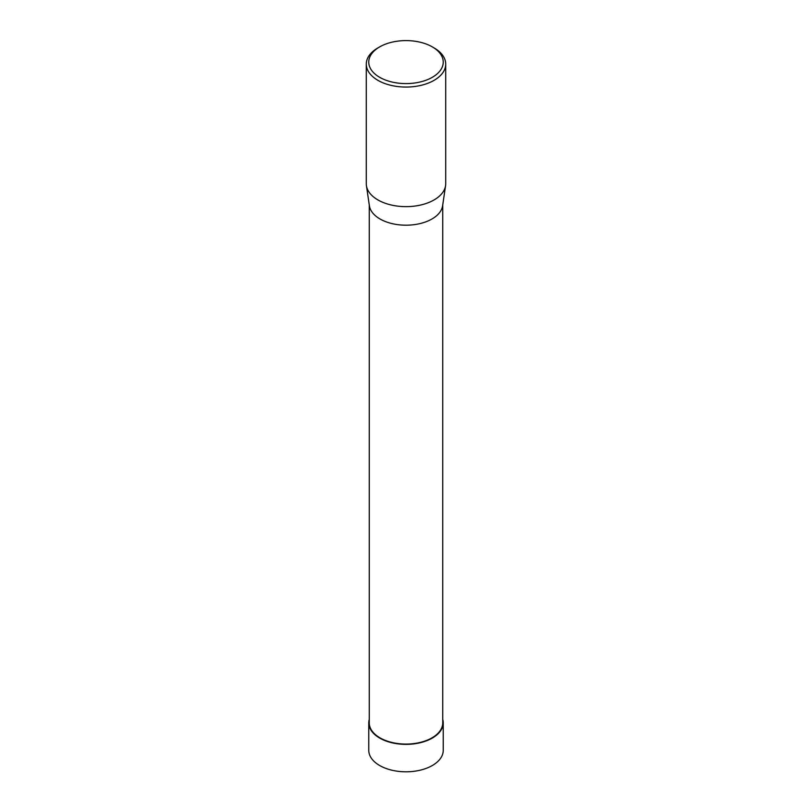 <?xml version="1.0" encoding="UTF-8"?>
<svg xmlns="http://www.w3.org/2000/svg" width="812" height="812" viewBox="0 0 812 812"><rect width="100%" height="100%" fill="white"/><g stroke="black" fill="none" stroke-linecap="round" stroke-linejoin="round"><path stroke-width="1.22" d="M442.743 204.888L442.743 722.873A36.743 21.213 180 0 1 420.058 742.462A36.743 21.213 180 0 1 380.016 737.864A36.743 21.213 180 0 1 369.257 722.873L369.257 204.888M366.425 185.654L369.389 205.781A36.743 21.213 0 0 0 380.016 218.976A36.743 21.213 0 0 0 418.606 223.909A36.743 21.213 0 0 0 442.611 205.781L445.575 185.654A39.717 22.929 180 0 1 406 206.644A39.717 22.929 180 0 1 366.425 185.654A39.717 22.929 180 0 1 366.283 183.715L366.283 64.128A39.717 22.929 180 0 1 377.915 47.908L379.671 46.893A37.24 21.498 180 0 1 432.329 46.893L432.329 46.893A37.24 21.498 180 0 1 432.329 77.302A37.24 21.498 180 0 1 379.671 77.302A37.24 21.498 180 0 1 379.671 46.893M434.085 47.908L432.329 46.893L434.085 47.908A39.717 22.929 180 0 1 445.717 64.128L445.717 183.715A39.717 22.929 180 0 1 445.575 185.654M445.717 64.128A39.717 22.929 180 0 1 406 87.057A39.717 22.929 180 0 1 366.283 64.128M368.77 722.863L368.76 750.308A37.24 21.498 0 0 0 379.671 765.513A37.24 21.498 0 0 0 420.251 770.172A37.24 21.498 0 0 0 443.24 750.308L443.23 722.863A37.23 21.498 180 0 1 420.251 742.726A37.23 21.498 180 0 1 379.671 738.067A37.23 21.498 180 0 1 368.77 722.863A37.23 21.498 180 0 1 369.257 719.391M442.743 719.391A37.23 21.498 180 0 1 443.23 722.863M427.264 740.168L426.686 740.737"/></g></svg>
